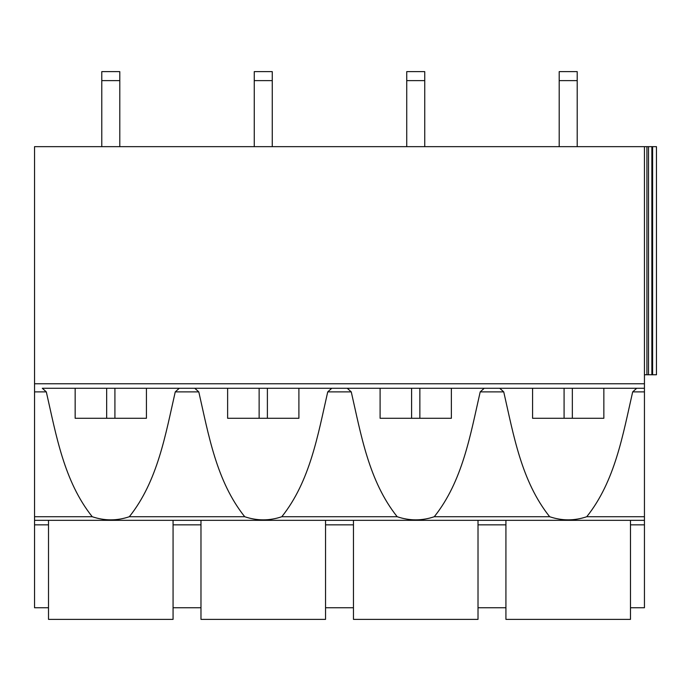 <?xml version="1.0" encoding="UTF-8"?>
<svg xmlns="http://www.w3.org/2000/svg" width="691" height="691" viewBox="0 0 691 691"><rect width="100%" height="100%" fill="white"/><g stroke="black" fill="none" stroke-linecap="round" stroke-linejoin="round"><path stroke-width="1.04" d="M646.914 374.764L648.512 374.764L648.512 146.656L644.444 146.656L646.914 146.656L646.914 374.764L644.444 374.764M656.45 374.764L656.45 146.656L656.45 374.764L656.45 146.656L656.45 374.764L652.615 374.764L652.615 146.656L656.45 146.656M652.615 146.656L646.914 146.656M648.512 374.764L652.615 374.764M603.848 388.273L532.571 388.273L532.571 418.288L603.848 418.288L603.848 388.273L644.444 388.273L644.444 383.764L34.55 383.764L34.55 607.752L48.508 607.752M451.37 388.273L380.102 388.273L380.102 418.288L451.37 418.288L451.37 388.273L532.571 388.273M298.901 388.273L227.624 388.273L227.624 418.288L298.901 418.288L298.901 388.273L380.102 388.273M146.423 388.273L75.155 388.273L75.155 418.288L146.423 418.288L146.423 388.273L227.624 388.273M587.92 388.273L644.444 388.273L644.444 516.721L586.754 516.721C574.411 520.902 562.051 520.902 549.665 516.721L434.276 516.721C421.942 520.902 409.573 520.902 397.187 516.721L281.807 516.721C269.464 520.902 257.104 520.902 244.718 516.721L129.329 516.721C116.995 520.902 104.626 520.902 92.24 516.721C63.892 481.195 56.144 434.881 46.314 391.883L42.289 388.273L75.155 388.273M548.499 388.273L419.86 388.273L419.86 418.288M419.86 388.273L267.391 388.273L267.391 418.288M267.391 388.273L114.913 388.273L114.913 418.288M114.913 388.273L42.289 388.273M644.444 383.764L644.444 146.656L34.55 146.656L34.55 383.764M129.329 516.721C157.686 481.195 165.425 434.881 175.255 391.883L179.28 388.273M244.718 516.721C216.361 481.195 208.622 434.881 198.792 391.883L194.767 388.273M281.807 516.721C310.155 481.195 317.903 434.881 327.733 391.883L331.758 388.273M397.187 516.721C368.839 481.195 361.099 434.881 351.261 391.883L347.236 388.273M434.276 516.721C462.633 481.195 470.372 434.881 480.202 391.883L484.227 388.273M549.665 516.721C521.308 481.195 513.568 434.881 503.739 391.883L499.714 388.273M586.754 516.721C615.102 481.195 622.85 434.881 632.68 391.883L636.705 388.273M173.07 520.332L173.07 619.378L48.508 619.378L48.508 520.332L34.55 520.332L644.444 520.332L644.444 516.721M644.444 520.332L644.444 607.752L630.486 607.752M478.017 607.752L505.924 607.752M325.539 607.752L353.455 607.752M173.07 607.752L200.977 607.752M478.017 520.332L478.017 619.378L353.455 619.378L353.455 520.332M325.539 520.332L325.539 619.378L200.977 619.378L200.977 520.332M630.486 520.332L630.486 619.378L505.924 619.378L505.924 520.332M254.253 146.656L272.263 146.656L272.263 71.622L254.253 71.622L254.253 146.656M101.784 146.656L101.784 80.622L119.793 80.622L119.793 146.656M119.793 80.622L119.793 71.622L101.784 71.622L101.784 80.622M406.731 146.656L424.74 146.656L424.74 71.622L406.731 71.622L406.731 146.656M559.2 146.656L577.21 146.656L577.21 71.622L559.2 71.622L559.2 146.656M651.863 146.656L651.863 374.764M564.081 388.273L564.081 418.288M572.338 388.273L572.338 418.288M411.603 388.273L411.603 418.288M259.134 388.273L259.134 418.288M106.656 388.273L106.656 418.288M46.314 391.883L34.55 391.883M198.792 391.883L175.255 391.883M351.261 391.883L327.733 391.883M503.739 391.883L480.202 391.883M644.444 391.883L632.68 391.883M34.55 524.84L48.508 524.84M92.24 516.721L34.55 516.721M630.486 524.84L644.444 524.84M478.017 524.84L505.924 524.84M325.539 524.84L353.455 524.84M173.07 524.84L200.977 524.84M254.253 80.622L272.263 80.622M406.731 80.622L424.74 80.622M559.2 80.622L577.21 80.622"/></g></svg>

